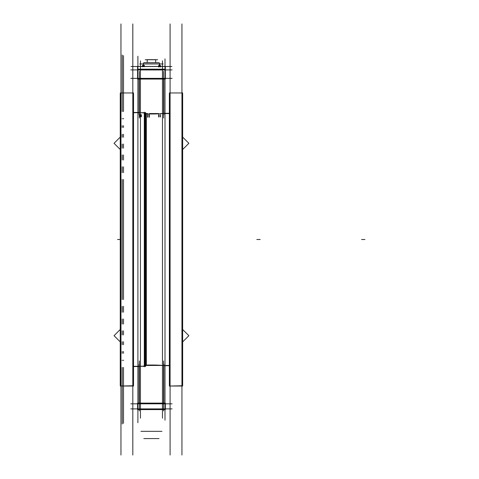 <?xml version="1.0" encoding="UTF-8"?>
<svg xmlns="http://www.w3.org/2000/svg" width="479" height="479" viewBox="0 0 479 479"><rect width="100%" height="100%" fill="white"/><g stroke="black" fill="none" stroke-linecap="round" stroke-linejoin="round"><path stroke-width="0.72" d="M149.412 114.744L149.412 117.175L149.412 114.744M147.616 117.175L147.616 114.744L147.616 117.175M181.942 386.032L170.087 386.032L181.942 386.032M170.087 92.968L181.942 92.968L170.087 92.968M169.38 365.705L163.866 365.705L169.38 365.705M146.37 113.924L146.37 365.076C153.777 364.908 159.507 365.07 163.567 365.555C159.507 365.07 153.777 364.908 146.37 365.076L146.37 113.924C153.783 114.092 159.513 113.93 163.567 113.445C159.513 113.93 153.783 114.092 146.37 113.924L145.61 113.451M163.866 113.295L169.38 113.295L163.866 113.295M137.563 78.358L137.563 66.503L137.563 78.358M165.345 69.892L165.345 78.358L165.345 69.892M139.587 116.72L139.587 114.744L139.587 116.72M141.389 114.744L141.389 116.72L141.389 114.744M158.579 116.948L158.579 114.744L158.579 116.948M160.375 114.744L160.375 116.948L160.375 114.744M139.341 112.595L144.293 112.972L139.341 112.595M144.903 113.008L144.903 365.992L144.903 113.008M144.293 366.028L139.341 366.405L144.293 366.028M165.345 403.815L165.345 408.898L165.345 403.815M137.563 408.898L137.563 403.815L137.563 408.898M133.527 112.451L139.042 112.451L133.527 112.451M139.042 366.549L133.527 366.549L139.042 366.549M132.821 386.032L120.959 386.032L132.821 386.032M120.959 92.968L132.821 92.968L120.959 92.968M155.687 59.725L155.687 62.659L155.687 59.725M147.227 62.659L147.227 59.641L147.215 62.659L147.215 59.641L155.687 59.641L155.687 62.659M159.399 65.617L159.411 63.893L143.49 63.893L143.508 65.336M159.411 63.958L159.411 65.641L159.411 63.958M142.449 65.803L142.449 66.431L142.449 65.785L143.449 65.785L142.479 65.707M144.401 65.707L143.425 65.707L144.407 65.779L144.407 66.431L144.407 65.803M147.879 117.235L147.879 114.744M149.149 117.235L149.149 114.744M182.649 116.93L182.649 362.07M181.942 23.95L181.942 455.05M182.649 92.968L182.649 386.032L169.38 386.032L169.38 92.968L182.649 92.968M182.649 385.739L169.38 386.032L182.649 385.739M170.087 23.95L170.087 455.05M169.38 278.988L169.38 272.359M169.38 377.715L169.38 371.177M182.649 101.195L182.649 107.733M182.649 206.641L182.649 200.012M169.38 98.913L169.38 103.985M182.649 380.087L182.649 374.979M169.38 365.453L145.664 365.453M169.38 113.547L160.375 113.547M158.579 113.547L149.412 113.547M147.616 113.547L145.664 113.547M163.567 71.281L163.567 118.008M130.797 78.358L172.105 78.358M165.345 79.065L137.563 79.065L137.563 69.186L165.345 69.186L165.345 79.065M137.587 79.065L137.563 69.186L137.587 79.065M130.797 69.892L172.105 69.892M139.85 116.738L139.85 114.744M141.125 116.738L141.125 114.744M158.842 116.99L158.842 114.744M160.112 116.99L160.112 114.744M139.341 71.281L139.341 118.008M163.866 114.744L163.866 79.065M139.042 114.744L139.042 79.065M144.293 112.176L144.293 366.824M139.042 364.196L139.042 403.108M163.866 364.196L163.866 403.108M139.341 360.992L139.341 410.898M163.567 360.992L163.567 410.904M130.797 403.815L172.105 403.815M137.563 403.108L165.345 403.108L165.345 409.605L137.563 409.605L137.563 403.108M165.315 403.108L165.345 409.605L165.315 403.108M130.797 408.898L172.105 408.898M145.61 366.297L133.527 366.297M145.61 112.703L133.527 112.703M145.61 112.451L145.61 366.549M132.821 23.95L132.821 455.05M133.527 92.968L133.527 386.032L120.253 386.032L120.253 92.968L133.527 92.968M133.527 385.739L120.253 386.032L133.527 385.739M120.959 23.95L120.959 455.05M120.253 278.892L120.253 272.359M133.527 278.988L133.527 272.359M120.253 377.715L120.253 371.177M133.527 377.715L133.527 371.177M120.253 98.913L120.253 103.985M133.527 98.913L133.527 103.985M122.229 54.995L122.229 111.589M122.229 118.367L122.229 118.906M122.229 125.684L122.229 127.504M122.229 134.282L122.229 137.293M122.229 144.065L122.229 148.161M122.229 154.939L122.229 159.998M122.229 166.77L122.229 172.668M122.229 179.439L122.229 299.561M122.229 424.005L122.229 367.411M122.229 360.633L122.229 360.094M122.229 353.316L122.229 351.496M122.229 344.718L122.229 341.707M122.229 334.935L122.229 330.839M122.229 324.061L122.229 319.002M122.229 312.23L122.229 306.332M123.498 55.618L123.498 105.643M123.498 105.715L123.498 111.589M123.498 118.367L123.498 118.906M123.498 125.684L123.498 127.504M123.498 134.282L123.498 137.293M123.498 144.065L123.498 148.161M123.498 154.939L123.498 159.998M123.498 166.77L123.498 172.668M123.498 179.439L123.498 299.561M123.498 423.382L123.498 373.357M123.498 373.285L123.498 367.411M123.498 360.633L123.498 360.094M123.498 353.316L123.498 351.496M123.498 344.718L123.498 341.707M123.498 334.935L123.498 330.839M123.498 324.061L123.498 319.002M123.498 312.23L123.498 306.332M137.898 56.241L137.898 422.759M165.004 420.161L165.004 58.839M140.443 60.803L140.443 418.197M120.253 329.486L114.044 335.695L120.253 341.91M162.465 60.803L162.465 418.197M182.822 137.263L188.864 143.305L182.822 149.34M182.822 329.66L188.864 335.695L182.822 341.737M120.253 137.09L114.044 143.305L120.253 149.514M157.681 59.725L145.221 59.725M163.159 63.958L139.742 63.958M171.883 66.503L131.018 66.503M165.315 66.431L165.345 69.958L137.563 69.958L137.587 66.431L165.345 66.431L165.345 69.958L165.315 66.431M160.441 66.431L160.034 65.282L159.154 66.03L159.405 66.431M159.04 65.701L159.914 65.701M159.387 66.844L159.705 65.857L158.717 65.437L158.417 66.431M158.633 65.779L159.477 65.707L159.477 63.114L159.752 65.521M158.633 66.144L158.633 67.024M159.453 65.701L159.19 65.282L158.908 65.521M158.591 65.785L158.453 66.264M160.321 66.144L160.321 67.024M160.722 65.707L159.477 65.707L159.477 65.216L159.477 65.701M160.1 65.383L160.591 66.168M160.016 65.437L160.573 65.922M159.411 65.324L159.729 65.509M142.808 65.383L143.149 65.521M142.58 65.258L142.58 66.144L142.58 65.258M143.005 66.431L142.772 65.282L142.407 66.431M142.706 65.701L142.94 66.431M142.317 65.857L142.497 66.844M143.724 66.03L144.239 65.282L144.472 66.431M144.407 65.779L144.353 65.437L143.784 65.857L143.963 66.844M143.407 65.701L144.167 65.701M144.017 66.431L144.311 66.144L143.425 65.216L142.544 66.144L142.838 66.431M159.076 438.572L144.239 438.572M159.076 62.659L144.239 62.659M161.98 431.345L140.928 431.345M144.61 438.572L143.832 438.572M144.61 62.659L143.832 62.659M146.37 365.076L145.61 365.549M364.956 239.5L361.567 239.5L364.956 239.5M260.205 239.5L256.816 239.5L260.205 239.5M120.253 239.5L117.571 239.5L120.253 239.5M159.411 63.893L159.411 65.641L159.411 63.893M159.052 65.707L159.902 65.707M159.477 66.431L159.477 65.779M159.477 65.258L159.477 63.114L159.477 65.258M143.425 65.258L143.425 63.114L143.425 65.258M143.916 66.431L143.916 65.785M142.94 65.779L143.425 65.701M137.563 66.431L137.563 69.958L137.563 66.431"/></g></svg>
